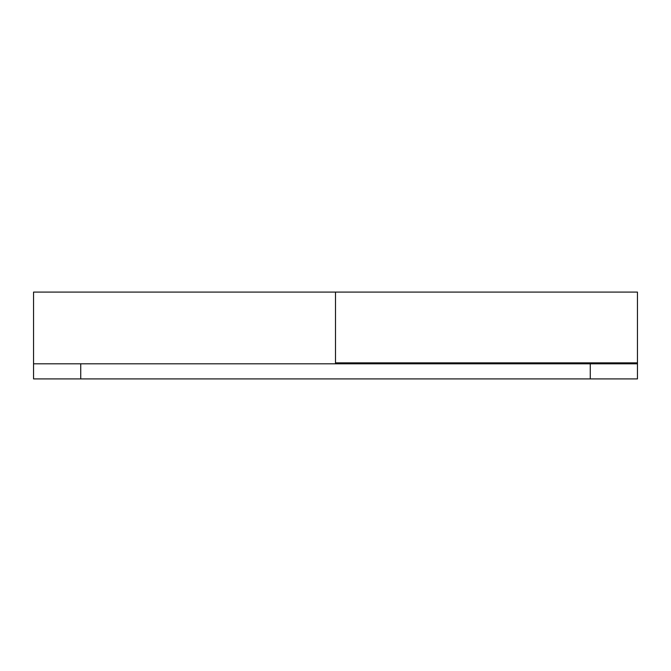 <?xml version="1.0" encoding="UTF-8"?>
<svg xmlns="http://www.w3.org/2000/svg" width="671" height="671" viewBox="0 0 671 671"><rect width="100%" height="100%" fill="white"/><g stroke="black" fill="none" stroke-linecap="round" stroke-linejoin="round"><path stroke-width="1.01" d="M548.895 362.868L543.091 363.808L543.091 362.868M335.5 363.808L335.5 292.095L335.5 362.868L637.45 362.868L637.45 292.095L33.55 292.095L33.55 363.808L637.45 363.808L637.45 378.905L590.27 378.905L590.27 363.808M80.73 363.808L80.73 378.905L33.55 378.905L33.55 363.808M637.45 378.905L33.55 378.905M637.45 362.868L637.45 363.808M80.73 378.905L590.27 378.905"/></g></svg>
